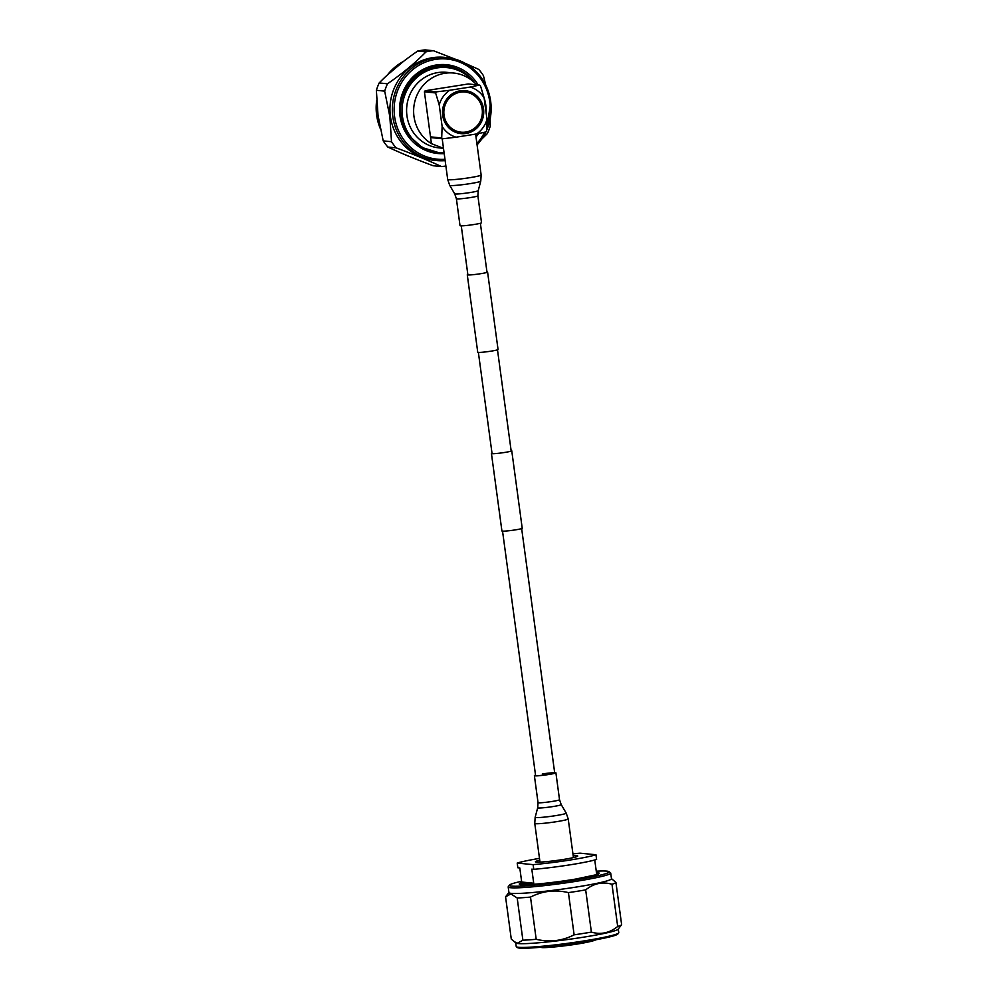 <?xml version="1.0" encoding="UTF-8"?>
<svg xmlns="http://www.w3.org/2000/svg" width="998" height="998" viewBox="0 0 998 998"><rect width="100%" height="100%" fill="white"/><g stroke="black" fill="none" stroke-linecap="round" stroke-linejoin="round"><path stroke-width="1.5" d="M492.002 453.204A10.242 0.736 -7.7 0 0 491.44 453.541A10.242 0.736 -7.7 0 0 491.902 453.691A10.242 0.736 -7.7 0 0 503.179 452.68A10.242 0.736 -7.7 0 0 511.749 450.784A10.242 0.736 -7.7 0 0 511.288 450.634A10.242 0.736 -7.7 0 0 511.126 450.622M491.44 453.541L501.919 530.986A10.242 0.736 -7.7 0 0 502.381 531.136A10.242 0.736 -7.7 0 0 513.658 530.138A10.242 0.736 -7.7 0 0 522.216 528.241L511.749 450.784M467.837 274.475A10.242 0.736 -7.7 0 0 467.276 274.799A10.242 0.736 -7.7 0 0 467.738 274.949A10.242 0.736 -7.7 0 0 479.015 273.951A10.242 0.736 -7.7 0 0 487.585 272.055A10.242 0.736 -7.7 0 0 487.124 271.905A10.242 0.736 -7.7 0 0 486.949 271.893M467.276 274.799L477.743 352.257A10.242 0.736 -7.7 0 0 478.217 352.406A10.242 0.736 -7.7 0 0 489.482 351.396A10.242 0.736 -7.7 0 0 498.052 349.512L487.585 272.055M618.673 932.955L617.862 934.016A50.786 3.643 172.3 0 1 573.688 943.372A50.786 3.643 172.3 0 1 519.596 948.1A50.786 3.643 172.3 0 1 517.463 947.589L516.403 946.778A51.734 3.718 -7.7 0 0 518.573 947.302A51.734 3.718 -7.7 0 0 573.675 942.486A51.734 3.718 -7.7 0 0 618.673 932.955A51.734 3.718 -7.7 0 0 618.772 932.668L618.273 929.051M521.605 881.296A50.312 3.605 -7.7 0 0 509.491 885.089A50.312 3.605 -7.7 0 0 511.675 886.099A50.312 3.605 -7.7 0 0 568.798 880.91A50.312 3.605 -7.7 0 0 608.942 871.641A50.312 3.605 -7.7 0 0 606.834 871.129A50.312 3.605 -7.7 0 0 596.268 871.192M608.942 871.641L610.539 872.851A51.734 3.718 172.3 0 1 610.714 873.088A51.734 3.718 172.3 0 1 567.45 882.644A51.734 3.718 172.3 0 1 510.527 887.721A51.734 3.718 172.3 0 1 508.182 886.96A51.734 3.718 172.3 0 1 508.281 886.673L509.491 885.089M610.714 873.088L611.475 878.727A51.734 3.718 172.3 0 1 568.211 888.282A51.734 3.718 172.3 0 1 511.288 893.36A51.734 3.718 172.3 0 1 508.943 892.586L508.182 886.96M621.617 924.697A55.763 4.004 172.3 0 1 617.687 926.481C609.566 933.005 600.796 934.889 591.39 932.107L585.676 889.892C593.81 883.367 602.58 881.496 611.986 884.265A55.763 4.004 172.3 0 0 615.928 882.444L621.629 924.659A55.763 4.004 172.3 0 1 621.617 924.697L618.161 929.2A51.734 3.718 172.3 0 1 573.164 938.744A51.734 3.718 172.3 0 1 518.074 943.547A51.734 3.718 172.3 0 1 515.891 943.023L511.275 939.056L505.562 896.84A55.763 4.004 172.3 0 1 505.587 896.803L508.918 892.449M505.562 896.84L510.901 893.896L517.189 897.988L522.89 940.203L517.563 943.147L513.895 941.513M591.39 932.107A55.763 4.004 172.3 0 1 574.124 934.827C562.136 940.977 549.486 942.461 536.2 939.305L530.499 897.09A55.763 4.004 172.3 0 1 517.189 897.988M530.499 897.09C542.5 890.952 555.138 889.455 568.423 892.611L574.124 934.827M585.676 889.892A55.763 4.004 172.3 0 1 568.423 892.611M615.928 882.444L611.45 878.589M536.2 939.305A55.763 4.004 172.3 0 1 522.89 940.203M611.986 884.265L617.687 926.481M515.741 942.91L516.228 946.528A51.734 3.718 -7.7 0 0 516.403 946.778M522.328 883.467A38.922 2.794 -7.7 0 0 533.718 883.218L531.809 869.146L533.768 869.333L533.132 864.642L517.214 863.07L517.85 867.761L519.796 867.961L521.705 882.032A38.922 2.794 -7.7 0 0 520.557 882.893A38.922 2.794 -7.7 0 0 522.328 883.467M594.746 859.989L596.554 873.325A38.922 2.794 -7.7 0 0 597.69 872.464A38.922 2.794 -7.7 0 0 596.367 871.94M573.189 855.723A21.357 1.534 172.3 0 1 576.794 855.735A21.357 1.534 172.3 0 1 577.755 856.047A21.357 1.534 172.3 0 1 559.89 860.002A21.357 1.534 172.3 0 1 536.388 862.097A21.357 1.534 172.3 0 1 535.427 861.773A21.357 1.534 172.3 0 1 539.743 860.239M517.214 863.07A42.714 3.069 172.3 0 1 539.494 858.38M572.939 853.864A42.714 3.069 172.3 0 1 580.05 853.178L595.968 854.75A42.714 3.069 172.3 0 1 533.132 864.642M595.968 854.75L596.604 859.44A42.714 3.069 172.3 0 1 533.768 869.333M521.705 882.032L533.718 883.218M502.543 531.148L535.589 775.533A9.643 0.686 -7.7 0 0 548.002 774.523A9.643 0.686 -7.7 0 0 554.701 772.951A9.643 0.686 -7.7 0 0 542.288 773.961M535.539 775.172A10.853 0.773 -7.7 0 0 534.392 775.695A10.853 0.773 -7.7 0 0 548.364 774.56A10.853 0.773 -7.7 0 0 555.898 772.789A10.853 0.773 -7.7 0 0 554.651 772.589M467.052 225.436A10.853 0.773 172.3 0 1 460.016 225.648L456.385 198.714A10.853 0.773 172.3 0 0 463.409 198.502A10.853 0.773 172.3 0 0 477.88 195.808L481.523 222.741A10.853 0.773 172.3 0 1 467.052 225.436M474.961 83.158A43.188 41.23 -84.4 0 0 445.981 66.08A43.188 41.23 -84.4 0 0 400.897 115.494A43.188 41.23 -84.4 0 0 409.192 135.89L422.067 147.492L438.658 152.632A42.714 40.781 -84.4 0 1 402.468 116.479A42.714 40.781 -84.4 0 1 447.054 67.615A42.714 40.781 -84.4 0 1 473.975 82.21M444.085 152.781A42.714 40.781 -84.4 0 1 438.658 152.632M400.522 110.928A42.714 40.781 -84.4 0 1 445.507 67.465L447.054 67.615M445.57 66.043A43.188 41.23 -84.4 0 1 468.835 76.958M424.412 91.828L425.173 90.756L436.388 91.853L435.615 92.939L424.412 91.828L430.5 136.863L441.702 137.974L442.725 138.772L431.186 137.624L430.5 136.863L431.435 143.65L443.486 148.34M479.477 85.08L470.233 87.051A26.098 24.925 -84.4 0 1 484.105 97.841L480.5 85.865L479.477 85.08L468.262 83.969L425.173 90.756M485.814 131.986L486.587 130.913L487.012 119.336A26.098 24.925 -84.4 0 1 476.57 133.957L485.814 131.986M442.688 115.331A21.594 20.621 -84.4 0 1 460.228 90.781A21.594 20.621 -84.4 0 1 483.531 108.907A21.594 20.621 -84.4 0 1 466.004 133.47A21.594 20.621 -84.4 0 1 442.688 115.331M464.881 92.028A20.172 19.261 95.6 0 0 464.669 92.003A20.172 19.261 95.6 0 0 443.611 115.082A20.172 19.261 95.6 0 0 460.714 132.148A20.172 19.261 95.6 0 0 460.926 132.173M441.702 137.974L442.126 126.397A26.098 24.925 -84.4 0 0 455.999 137.2L442.725 138.772M436.388 91.853L449.661 90.282A26.098 24.925 -84.4 0 0 439.22 104.902L435.615 92.939M475.984 136.813L475.934 134.056M443.199 148.303L439.132 147.904A37.974 36.252 -84.4 0 1 406.947 115.768A37.974 36.252 -84.4 0 1 446.593 72.33L453.616 73.029A37.974 36.252 -84.4 0 1 476.508 84.78M484.117 97.941A37.974 36.252 -84.4 0 1 485.801 105.164A37.974 36.252 -84.4 0 1 486.101 112.599M478.753 133.52A37.974 36.252 -84.4 0 1 476.283 136.601M431.435 143.65A37.974 36.252 -84.4 0 1 413.983 116.467A37.974 36.252 -84.4 0 1 453.616 73.029M487.012 119.336L484.105 97.841M470.233 87.051L449.661 90.282M439.22 104.902L442.126 126.397M455.999 137.2L476.57 133.957M444.035 115.119A20.172 19.261 -84.4 0 1 465.093 92.041A20.172 19.261 -84.4 0 1 482.184 109.119A20.172 19.261 -84.4 0 1 461.138 132.198A20.172 19.261 -84.4 0 1 444.035 115.119M444.197 153.63A44.611 42.59 -84.4 0 1 399.973 115.743A44.611 42.59 -84.4 0 1 427.481 67.39A44.611 42.59 -84.4 0 1 478.192 84.942M486.625 130.414L490.729 101.384C485.776 76.21 471.131 61.614 446.83 57.585A51.734 49.389 -84.4 0 0 392.825 116.766A51.734 49.389 -84.4 0 0 436.662 160.553L445.145 160.616A51.734 49.389 -84.4 0 1 436.662 160.553L434.267 160.316A51.734 49.389 -84.4 0 1 390.43 116.529A51.734 49.389 -84.4 0 1 444.434 57.348L446.83 57.585A51.734 49.389 -84.4 0 1 490.667 101.359A51.734 49.389 -84.4 0 1 486.637 130.239M485.677 84.867L483.406 75.586A58.146 55.501 -84.4 0 0 478.766 69.411L465.305 63.373M455.437 59.256L433.431 50.723L425.136 49.9A58.146 55.501 -84.4 0 0 417.675 51.073L425.971 51.896A58.146 55.501 -84.4 0 1 433.431 50.723M425.971 51.896C415.492 62.712 402.668 73.341 387.486 83.782L379.178 82.959C389.657 72.143 402.493 61.514 417.675 51.073M445.869 166.005A58.146 55.501 -84.4 0 1 441.478 166.566L433.182 165.743C415.804 159.306 400.697 153.068 387.848 147.055A58.146 55.501 -84.4 0 1 383.207 140.88L378.03 115.419L376.371 90.307L384.667 91.117A58.146 55.501 -84.4 0 1 387.486 83.782M384.667 91.117L389.844 116.591L391.503 141.704L383.207 140.88M376.371 90.307A58.146 55.501 -84.4 0 1 379.178 82.959M387.848 147.055L396.144 147.866A58.146 55.501 -84.4 0 1 391.503 141.704M490.118 119.448L490.243 126.16A58.146 55.501 -84.4 0 1 487.423 133.507L481.747 139.121M396.144 147.866C413.521 154.303 428.629 160.541 441.478 166.566M597.715 872.651A40.344 2.894 172.3 0 1 570.681 879.874A40.344 2.894 172.3 0 1 521.106 884.627A40.344 2.894 172.3 0 1 520.582 883.08M541.976 947.152A28.306 2.033 -7.7 0 0 568.211 944.906A28.306 2.033 -7.7 0 0 594.109 940.104M595.457 939.866A27.832 1.996 172.3 0 1 570.831 944.981A27.832 1.996 172.3 0 1 541.689 947.501M539.993 862.11L534.766 823.45L535.153 817.287A15.669 1.123 -7.7 0 0 555.325 815.69A15.669 1.123 -7.7 0 0 566.203 813.096L561.213 804.588A11.864 0.848 -7.7 0 1 552.979 806.559A11.864 0.848 -7.7 0 1 537.697 807.769L538.034 802.617A10.853 0.773 -7.7 0 0 551.994 801.481A10.853 0.773 -7.7 0 0 559.529 799.71L555.898 772.789M534.766 823.45A16.879 1.21 -7.7 0 0 556.497 821.678A16.879 1.21 -7.7 0 0 568.211 818.921L566.203 813.096M477.88 195.808L478.217 190.655A11.864 0.848 172.3 0 1 462.373 193.575A11.864 0.848 172.3 0 1 454.701 193.837L449.711 185.341A15.669 1.123 172.3 0 0 459.853 184.992A15.669 1.123 172.3 0 0 480.762 181.137L481.148 174.987A16.879 1.21 172.3 0 1 458.631 179.166A16.879 1.21 172.3 0 1 447.703 179.503L449.711 185.341M444.971 159.281A50.312 48.029 -84.4 0 1 394.597 116.591A50.312 48.029 -84.4 0 1 435.44 59.381A50.312 48.029 -84.4 0 1 489.744 101.621A50.312 48.029 -84.4 0 1 486.824 127.245M380.3 128.605A51.734 49.389 -84.4 0 1 376.645 115.169A51.734 49.389 -84.4 0 1 376.645 100.686M387.511 74.862A51.734 49.389 -84.4 0 1 403.392 61.477M409.28 156.437A51.734 49.389 -84.4 0 1 404.639 154.515M485.864 131.911A51.734 49.389 -84.4 0 1 477.081 144.872L486.051 131.661M484.616 132.26A50.312 48.029 -84.4 0 1 476.894 143.525M480.375 223.253L487.024 272.379M497.491 349.836L511.188 451.121M521.655 528.566L554.701 772.951M461.263 225.835L467.9 274.961M478.379 352.419L492.076 453.703M598.413 874.273L575.908 879.026C555.175 882.581 527.331 885.401 521.318 884.615L520.345 884.839M596.006 939.093C594.222 939.767 601.046 938.993 586.412 942.386C571.866 945.48 543.498 948.337 541.577 947.501L539.893 946.678M597.69 872.464L597.914 874.123M520.557 882.893L520.781 884.552M573.438 857.581L568.211 818.921M537.697 807.769L535.153 817.287M561.213 804.588L559.529 799.71M538.034 802.617L534.392 775.695M442.189 138.71L447.703 179.503M475.622 134.106L481.148 174.987M478.217 190.655L480.762 181.137M454.701 193.837L456.385 198.714M403.479 61.402L387.299 75.05M376.633 100.336L376.583 115.144L380.35 128.867M409.355 156.474L404.502 154.453"/></g></svg>
